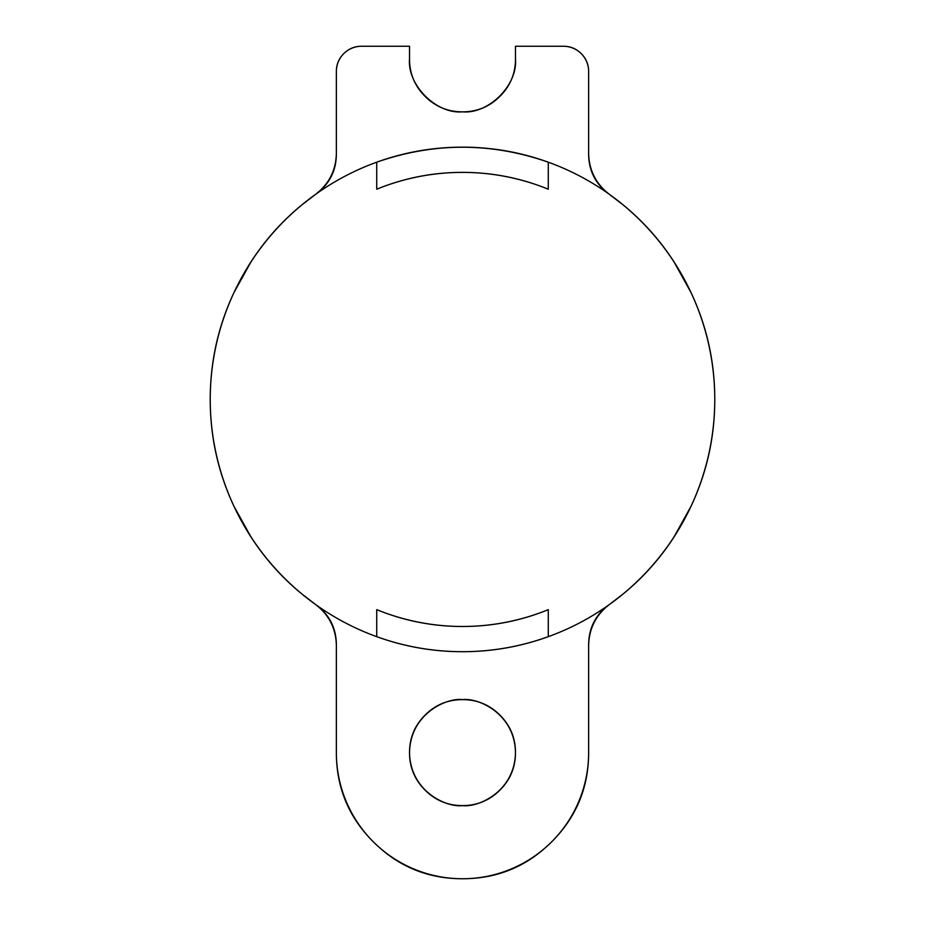 <?xml version="1.0" encoding="UTF-8"?>
<svg xmlns="http://www.w3.org/2000/svg" width="925" height="925" viewBox="0 0 925 925"><rect width="100%" height="100%" fill="white"/><g stroke="black" fill="none" stroke-linecap="round" stroke-linejoin="round"><path stroke-width="1.39" d="M695.565 495.973C708.377 465.067 714.771 432.888 714.771 399.427C714.771 440.057 705.497 478.433 686.963 514.577C668.417 550.722 642.655 580.646 609.656 604.337A252.271 252.271 0 0 0 548.271 162.187C520.555 152.174 491.973 147.156 462.5 147.156C433.027 147.156 404.445 152.174 376.729 162.187L376.729 189.209C404.213 177.993 432.808 172.385 462.5 172.385C492.192 172.385 520.787 177.993 548.271 189.209L548.271 162.187C520.555 152.174 491.973 147.156 462.5 147.156C433.027 147.156 404.445 152.174 376.729 162.187C433.906 142.242 491.094 142.242 548.271 162.187A252.271 252.271 0 0 1 609.656 604.337C595.642 614.397 588.635 628.063 588.635 645.315L588.635 752.615A126.135 126.135 0 0 1 462.5 878.75A126.135 126.135 0 0 1 336.365 752.615L336.365 645.315C336.365 628.063 329.358 614.397 315.344 604.337C282.345 580.646 256.583 550.722 238.037 514.577C219.502 478.433 210.229 440.057 210.229 399.427C210.229 432.888 216.623 465.067 229.435 495.973M695.565 302.891C708.377 333.798 714.771 365.976 714.771 399.427C714.771 358.808 705.497 320.432 686.963 284.287C668.417 248.143 642.655 218.219 609.656 194.528C596.105 184.225 589.098 170.57 588.635 153.55C588.635 170.801 595.642 184.457 609.656 194.528A252.271 252.271 0 0 1 548.271 636.678C520.555 646.656 491.961 651.663 462.5 651.709C491.973 651.709 520.555 646.691 548.271 636.678L548.271 609.656A227.041 227.041 0 0 1 376.729 609.656L376.729 636.678A252.271 252.271 0 0 1 315.344 194.528C329.358 184.457 336.365 170.801 336.365 153.55L336.365 71.479A25.229 25.229 0 0 1 361.594 46.25L409.521 46.25L361.594 46.25C354.622 46.25 348.679 48.713 343.753 53.638C338.828 58.564 336.365 64.507 336.365 71.479L336.365 153.55C335.902 170.57 328.895 184.225 315.344 194.528C282.345 218.219 256.583 248.143 238.037 284.287C219.502 320.432 210.229 358.808 210.229 399.427M462.5 805.594C447.006 807.722 410.249 791.823 409.521 752.615C410.249 713.406 447.006 697.508 462.5 699.635C477.994 697.508 514.751 713.406 515.479 752.615C514.751 791.823 477.994 807.722 462.5 805.594C477.127 805.594 489.614 800.414 499.962 790.077C510.299 779.729 515.479 767.241 515.479 752.615C515.479 737.988 510.299 725.501 499.962 715.152C489.614 704.804 477.127 699.635 462.5 699.635C447.873 699.635 435.386 704.804 425.038 715.152C414.701 725.501 409.521 737.988 409.521 752.615C409.521 767.241 414.701 779.729 425.038 790.077C435.386 800.414 447.873 805.594 462.5 805.594C477.127 805.594 489.614 800.414 499.962 790.077C510.299 779.729 515.479 767.241 515.479 752.615C515.479 737.988 510.299 725.501 499.962 715.152C489.614 704.804 477.127 699.635 462.5 699.635C447.873 699.635 435.386 704.804 425.038 715.152C414.701 725.501 409.521 737.988 409.521 752.615C409.521 767.241 414.701 779.729 425.038 790.077C435.386 800.414 447.873 805.594 462.5 805.594M515.479 58.865C517.85 85.077 488.712 114.214 462.5 111.844C436.288 114.214 407.15 85.077 409.521 58.865C409.521 73.491 414.701 85.979 425.038 96.327C435.386 106.664 447.873 111.844 462.5 111.844C477.127 111.844 489.614 106.664 499.962 96.327C510.299 85.979 515.479 73.491 515.479 58.865L515.479 46.25L563.406 46.25A25.229 25.229 0 0 1 588.635 71.479L588.635 153.55L588.635 71.479C588.635 64.507 586.173 58.564 581.247 53.638C576.321 48.713 570.378 46.25 563.406 46.25M376.729 162.187A252.271 252.271 0 0 0 315.344 604.337A252.271 252.271 0 0 1 315.344 194.528A252.271 252.271 0 0 0 376.729 636.678C404.445 646.691 433.027 651.709 462.5 651.709C433.039 651.663 404.445 646.656 376.729 636.678M608.083 605.517L623.496 593.688M673.793 537.344L690.963 506.426M690.963 292.439L673.793 261.521M623.496 205.177L608.083 193.348M316.917 193.348L301.504 205.177M251.207 261.521L234.037 292.439M234.037 506.426L251.207 537.344M301.504 593.688L316.917 605.517M462.5 626.479A227.041 227.041 0 0 1 376.729 609.656C404.213 620.872 432.808 626.479 462.5 626.479C492.192 626.479 520.787 620.872 548.271 609.656M409.521 58.865L409.521 46.25L409.521 58.865C409.521 73.491 414.701 85.979 425.038 96.327M376.729 189.209A227.041 227.041 0 0 1 548.271 189.209C520.787 177.993 492.192 172.385 462.5 172.385C432.808 172.385 404.213 177.993 376.729 189.209M609.656 194.528A252.271 252.271 0 0 1 609.656 604.337C596.105 614.639 589.098 628.295 588.635 645.315L588.635 752.615C588.635 787.441 576.321 817.18 551.693 841.808C527.065 866.436 497.326 878.75 462.5 878.75C427.674 878.75 397.935 866.436 373.307 841.808C348.679 817.18 336.365 787.441 336.365 752.615L336.365 645.315C335.902 628.295 328.895 614.639 315.344 604.337"/></g></svg>
